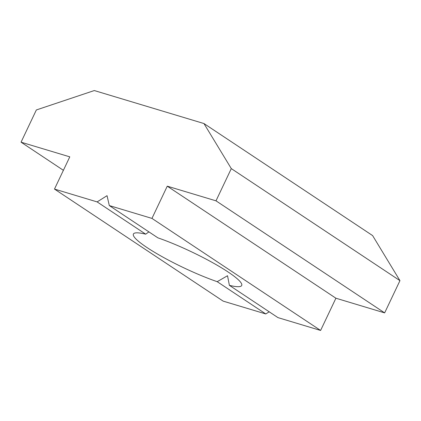 <?xml version="1.0" encoding="UTF-8"?>
<svg xmlns="http://www.w3.org/2000/svg" width="421" height="421" viewBox="0 0 421 421"><rect width="100%" height="100%" fill="white"/><g stroke="black" fill="none" stroke-linecap="round" stroke-linejoin="round"><path stroke-width="0.63" d="M145.703 234.176L97.125 201.906L107.045 195.681L109.307 205.574L157.886 237.844A59.95 8.878 25.4 0 1 228.035 271.945A59.95 8.878 25.4 0 1 241.701 285.48A59.95 8.878 25.4 0 1 229.387 285.349L227.529 275.729L217.204 281.681A59.95 8.878 25.4 0 1 160.027 255.5A59.95 8.878 25.4 0 1 133.389 234.05A59.95 8.878 25.4 0 1 145.703 234.176L148.892 231.871M229.387 285.349L277.96 317.618L320.607 330.448L335.911 298.215L384.647 312.882L399.95 280.649L372.611 235.586L203.959 123.542L94.304 90.552L36.353 109.955L21.05 142.182L69.786 156.849L54.483 189.076L97.125 201.906M269.203 311.798L265.777 313.95L223.135 301.12L54.483 189.076M265.777 313.95L217.204 281.681M399.95 280.649L231.297 168.605L203.959 123.542M384.647 312.882L215.994 200.833L231.297 168.605M335.911 298.215L167.258 186.171L215.994 200.833M320.607 330.448L151.955 218.404L167.258 186.171M109.307 205.574L151.955 218.404M63.392 170.316L21.05 142.182"/></g></svg>
